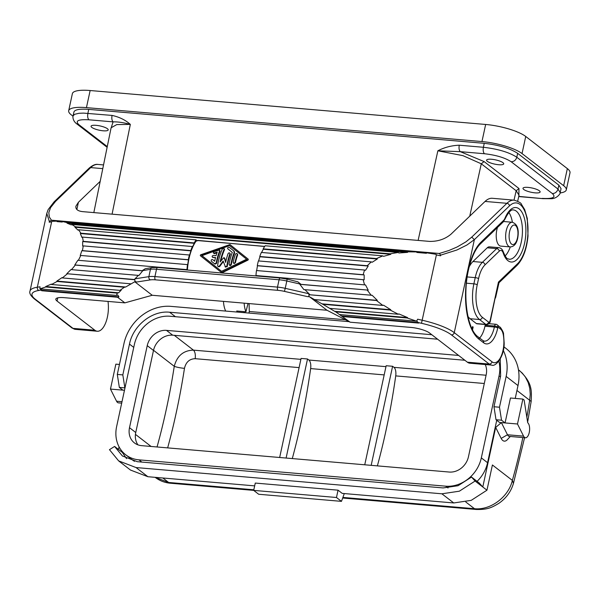 <?xml version="1.0" encoding="UTF-8"?>
<svg xmlns="http://www.w3.org/2000/svg" width="600" height="600" viewBox="0 0 600 600"><rect width="100%" height="100%" fill="white"/><g stroke="black" fill="none" stroke-linecap="round" stroke-linejoin="round"><path stroke-width="0.9" d="M495.232 298.35L495.623 296.55M418.125 240.42L437.865 150.795L460.283 151.657L484.44 153.735C496.11 155.07 505.013 157.74 511.155 161.738L552.338 193.545C555.18 193.47 557.062 191.97 557.993 189.053L560.197 192.555C560.925 193.013 556.995 198.938 550.875 198.697L542.88 198.645L518.783 196.38M518.85 196.08L518.993 188.52L516.165 190.748L519.045 195.225M73.088 115.913C72.847 115.748 72.24 120.63 76.748 123.84L78.847 124.642C74.88 120.833 78.24 119.22 88.92 119.797L113.078 121.868C111.9 120.6 111.555 118.455 112.042 115.417L83.61 113.115L79.028 113.273L74.662 114.3L73.088 115.913L73.927 111.975C74.835 109.59 79.77 108.727 88.725 109.387L484.245 143.325C498.81 145.005 509.947 148.343 517.643 153.33L558.855 185.153L561.06 188.64L560.197 192.555M518.993 188.52L484.103 161.58L460.283 151.657C459.097 150.39 458.752 148.245 459.248 145.208L483.405 147.285C497.993 148.958 509.13 152.28 516.81 157.245L557.993 189.053L558.855 185.153M560.092 192.952A30.945 7.643 12.2 0 0 566.303 189.877A30.945 7.643 12.2 0 0 563.655 185.708L522.037 153.57A30.945 7.643 12.2 0 0 481.957 141.562L485.655 124.462L90.142 90.525A30.945 7.643 12.2 0 0 72.383 93.63L68.685 110.722A30.945 7.643 12.2 0 1 86.445 107.625L90.142 90.525M485.655 124.462A30.945 7.643 12.2 0 1 525.735 136.47L567.352 168.608A30.945 7.643 12.2 0 1 570 172.785L566.303 189.877M96.09 125.333A8.768 2.167 -167.8 0 0 91.058 126.21A8.768 2.167 -167.8 0 0 91.05 126.248A8.768 2.167 -167.8 0 0 103.163 130.8A8.768 2.167 -167.8 0 0 108.195 129.915A8.768 2.167 -167.8 0 0 96.09 125.333M110.933 128.587L113.078 121.868C117.66 121.71 123.42 122.558 130.335 124.403L116.752 124.59L111.097 127.785L93.832 212.595M459.248 145.208C451.53 145.515 444.405 147.375 437.865 150.795L462.967 155.655L481.283 163.8L516.165 190.748L514.013 200.145M510.18 246.915C513.945 246.765 516.457 243.847 517.71 238.185C519.217 229.38 517.418 224.07 512.295 222.255A12.375 5.52 -85.1 0 0 506.243 230.73A12.375 5.52 -85.1 0 0 508.702 246.308A12.375 5.52 -85.1 0 0 510.18 246.915L500.752 246.112A12.375 5.52 -85.1 0 1 499.275 245.498A12.375 5.52 -85.1 0 1 497.49 227.46M522.982 188.303A8.768 2.167 -167.8 0 0 535.095 192.855A8.768 2.167 -167.8 0 0 540.127 191.977A8.768 2.167 -167.8 0 0 528.023 187.387A8.768 2.167 -167.8 0 0 522.99 188.273A8.768 2.167 -167.8 0 0 522.982 188.303M491.61 159.27A8.768 2.167 -167.8 0 0 486.577 160.148A8.768 2.167 -167.8 0 0 486.57 160.178A8.768 2.167 -167.8 0 0 498.683 164.73A8.768 2.167 -167.8 0 0 503.715 163.852A8.768 2.167 -167.8 0 0 491.61 159.27M68.685 110.722A30.945 7.643 12.2 0 0 71.332 114.9L73.035 116.212M481.957 141.562L86.445 107.625M514.192 200.16C518.835 201.712 521.227 203.048 521.355 204.165L524.655 209.542L527.295 218.423L528.023 235.928C526.74 249.173 523.08 258.998 517.035 265.388A2.58 2.055 46.1 0 0 517.545 263.73A31.973 14.258 94.9 0 0 527.438 221.415A31.973 14.258 94.9 0 0 509.528 205.837A2.58 2.055 -133.9 0 0 506.903 203.31A34.553 15.405 94.9 0 1 514.192 200.16L492.345 198.285A34.553 15.405 94.9 0 0 485.062 201.435L450.938 234.248C444.96 239.183 437.805 241.567 429.48 241.395L82.71 211.642C77.745 211.08 75.48 209.265 75.907 206.205L78.412 202.282L100.192 181.343M138.352 275.385L134.333 279.502L134.895 279.78C134.678 281.175 135.398 281.903 137.047 281.97L134.752 281.767L125.677 287.002L124.403 287.243L119.925 290.37L121.26 290.085L118.635 292.793L117.262 293.115L116.468 295.418L117.855 295.065L118.927 296.865L117.562 297.248L124.845 302.865L64.11 297.66A14.438 3.57 -167.8 0 0 55.823 299.108A14.438 3.57 -167.8 0 0 57.06 301.05L94.845 330.233L72.998 328.358A2.58 2.22 127.7 0 1 71.948 327.952L75.457 329.37A20.625 9.203 -85.1 0 1 72.998 328.358L35.213 299.175A2.58 2.22 127.7 0 1 34.17 298.778L71.948 327.952M108.015 301.425A23.205 10.35 -85.1 0 1 108.382 308.767A20.625 9.203 -85.1 0 1 97.305 331.245A20.625 9.203 -85.1 0 1 94.845 330.233M440.722 255.127L439.29 253.478L448.882 250.515L457.185 246.952L465.847 241.89L471.743 237.127L474.36 239.655L466.86 245.048L456.967 249.975L440.722 255.127L440.58 255.803L436.132 254.82L436.17 254.317L426.308 252.765L57.307 221.108L51.758 221.333L37.328 287.22A2.58 2.107 81.1 0 0 38.85 290.46L40.973 290.123L40.305 288.885M117.562 297.248L41.767 290.737L41.873 290.25L118.927 296.865M40.973 290.123L41.767 290.737M350.153 322.2L335.715 311.858L407.213 317.993L407.588 317.587L398.85 313.905L398.347 314.257L390.165 310.043L390.787 309.75L321.96 303.847L309.517 296.767L326.993 310.26L350.153 322.2L410.88 327.413A14.438 3.57 -167.8 0 1 429.585 333.015L467.37 362.19A20.625 9.203 -85.1 0 0 469.83 363.21L491.67 365.085A20.625 9.203 -85.1 0 1 489.21 364.065L467.37 362.19M326.993 310.26L152.227 295.267L124.845 302.865M439.29 253.478L51.435 220.2L49.358 221.55L49.207 222.225L51.457 221.843M416.707 320.955L418.658 323.077L342.87 316.575M341.707 315.975L417.938 322.522M134.752 281.767L152.227 295.267M309.517 296.767L307.215 296.572C308.873 296.79 309.397 296.16 308.782 294.697L377.31 300.353L372.157 295.29L303.877 289.59L299.865 284.34L300.81 284.332L300.585 283.98L297.87 281.835L287.138 279.097L286.808 281.01L300.72 284.183M364.53 284.865L255.96 275.543A36.098 16.095 -85.1 0 1 256.47 270.54L363.157 279.69L364.53 284.865L365.52 284.925L368.205 290.115L300.81 284.332M256.702 270.555A35.588 15.87 -85.1 0 1 257.498 265.77L257.288 265.627A36.098 16.095 -85.1 0 1 258.39 260.918L364.538 270.022L363.157 274.718L364.17 274.928L364.17 279.832L363.157 279.69M258.638 260.94A35.588 15.87 -85.1 0 1 259.935 256.763L259.755 256.493A36.098 16.095 -85.1 0 1 261.368 252.442L371.265 261.87L367.252 265.718L368.205 266.055L365.52 270.3L364.538 270.022M261.66 252.465A35.588 15.87 -85.1 0 1 263.31 249.225L377.31 259.005L372.157 262.267L371.265 261.87M263.183 248.843L376.493 258.562L382.837 255.862L265.17 245.767A36.098 16.095 -85.1 0 0 263.183 248.843L263.31 249.225M134.933 278.827L148.868 276.638A15.473 3.825 12.2 0 1 154.928 276.585A2.58 1.147 94.9 0 0 155.438 279.832A12.893 3.188 12.2 0 0 150.39 279.877A2.58 2.107 -98.9 0 1 148.868 276.638L150.45 269.31A15.473 3.825 12.2 0 1 156.51 269.257A2.58 1.147 94.9 0 1 157.77 267.495L280.335 278.01A2.58 1.147 94.9 0 0 279.075 279.772A15.473 3.825 -167.8 0 1 286.808 281.01L285.225 288.337L309.007 293.76L304.92 289.68M368.205 290.115L299.865 284.34M367.252 290.123L371.265 295.373M309.007 293.76L309.795 294.555M340.05 314.603L416.595 321.173L417.66 319.2L422.265 320.25A40.223 9.938 12.2 0 1 454.26 332.647L474.36 239.655L509.528 205.837M407.213 317.993L416.595 321.173M407.588 317.587L334.657 311.325L335.715 311.858M334.657 311.325L322.83 304.267L390.165 310.043M398.347 314.257L329.933 308.385M321.96 303.847L322.83 304.267M308.782 294.697L376.493 300.51L382.837 305.43L383.558 305.205L390.787 309.75M382.837 305.43L314.543 299.572M376.493 300.51L377.31 300.353M364.17 274.928L257.498 265.77M363.157 274.718L257.288 265.627M368.205 266.055L259.935 256.763M367.252 265.718L259.755 256.493M376.493 258.562L377.31 259.005M382.837 255.862L383.565 256.343L390.787 254.325L74.963 227.22L78 230.123L78.525 229.748L80.887 233.197L80.325 233.528L81.892 237.36L82.477 237.09L83.273 241.35L82.672 241.56L82.657 246.038L83.258 245.888L82.425 250.627L81.84 250.702L80.235 255.472L80.797 255.465L78.405 260.31L77.88 260.25L74.812 264.938L75.3 265.072L71.528 269.655L71.1 269.46L66.81 273.712L134.895 279.78M264.653 246.495L197.67 240.382L195.517 241.373A35.588 15.87 -85.1 0 1 196.29 240.27L196.185 239.843L78.525 229.748M195.517 241.373L197.94 240.585L264.577 246.375M221.04 272.197L221.955 272.28L247.65 259.725L247.882 258.907L229.965 244.56L200.513 254.85L200.28 255.66L221.483 272.543L222.39 272.618L248.07 260.048L248.303 259.237L230.46 244.95M195.765 241.567A35.07 15.638 94.9 0 0 187.41 270.038M221.572 271.305L201.555 255.353L229.095 245.197L246.608 259.215L221.572 271.305L201.975 255.675L229.567 245.58M230.347 254.108L229.725 252.952L230.347 254.108A35.07 15.638 94.9 0 0 227.235 266.64L225.442 267M225.555 267.218L223.14 261.015L219.097 266.37L218.017 266.498L217.62 265.522A36.098 16.095 -85.1 0 1 222.308 249L223.755 248.265L224.603 249.51L224.017 248.385M218.197 266.587L219.517 266.692L223.327 261.615M224.603 249.51A35.07 15.638 94.9 0 0 220.8 261.105M224.153 249.165A36.098 16.095 -85.1 0 0 220.132 261.945L223.515 257.865L224.73 258.255L223.928 258.188L224.73 258.255L225.78 261.817M214.673 261.202L212.678 259.612L214.673 261.188A36.098 16.095 -85.1 0 1 215.542 257.513L212.782 257.28C211.77 256.545 211.942 255.923 213.315 255.405L216.075 255.645A36.098 16.095 -85.1 0 1 217.215 252.173L213.562 253.185L214.56 253.665L217.013 252.75M220.08 251.145L219.472 250.013L220.08 251.145A35.07 15.638 94.9 0 0 216.593 263.385L215.07 264.142L214.635 263.812L215.07 264.142M213.202 257.603L212.37 257.123L215.468 257.798M237.705 254.737L237.083 253.59L237.705 254.737A35.07 15.638 94.9 0 0 235.44 262.71L234.157 263.58L233.183 262.23A36.098 16.095 -85.1 0 1 235.433 254.25L236.197 253.507L237.083 253.59M234.157 252.577L233.843 250.995L229.32 247.373C227.978 247.222 227.43 247.673 227.7 248.722L232.312 252.42A36.098 16.095 -85.1 0 0 229.042 264.188L229.868 265.275L230.888 264.345A36.098 16.095 -85.1 0 1 234.157 252.577L234.593 252.915L234.285 251.34L229.792 247.733M234.593 252.915A35.07 15.638 94.9 0 0 231.3 264.668L230.528 265.56L229.597 265.23M223.515 257.865L224.31 257.933L225.653 262.418A36.098 16.095 -85.1 0 1 228.075 253.62L228.765 252.907L229.725 252.952M229.913 253.778A36.098 16.095 -85.1 0 0 226.815 266.31L225.022 266.678M219.638 250.808A36.098 16.095 -85.1 0 0 216.173 263.062L214.635 263.812L211.388 261.218C210.923 259.965 211.35 259.425 212.678 259.612L213.083 259.92M213.562 253.185L213.322 252.495L213.892 251.722L219.472 250.013M237.278 254.407A36.098 16.095 -85.1 0 0 235.02 262.388L234.458 263.16L233.475 263.123M201.555 255.353L201.975 255.675M142.297 270.593L145.245 268.74L152.1 267.562A2.58 2.107 -98.9 0 0 150.45 269.31L142.208 270.72L74.812 264.938M71.528 269.655L138.922 275.438L142.688 270.855L142.208 270.72M187.185 270.015A35.588 15.87 -85.1 0 1 187.208 269.632L186.975 269.625A36.098 16.095 -85.1 0 1 187.485 264.623L80.797 255.465M103.538 164.925L97.98 164.445A34.553 15.405 94.9 0 0 90.69 167.595A2.58 2.055 -133.9 0 0 89.227 168.075L54.06 201.892L48.157 209.61L46.793 213.435L49.358 221.55M54.06 201.892L55.523 201.413L50.565 207.615L48.818 212.678L49.365 217.08L51.435 220.2M426.308 252.765L426.42 253.29L416.842 252.465L416.595 251.933L407.213 251.827L407.595 252.368L67.012 223.147L67.38 222.667L62.55 221.55L62.25 222.045L57.082 221.603L57.307 221.108M67.38 222.667L407.213 251.827M407.595 252.368L398.85 252.99L398.347 252.458L71.707 224.43L71.273 224.88L67.012 223.147M398.347 252.458L390.165 253.808L75.45 226.808L71.707 224.43M75.45 226.808L74.963 227.22M390.165 253.808L390.787 254.325M116.468 295.418L39.922 288.855L40.027 286.8L37.328 287.22A40.223 9.938 -167.8 0 0 30 291.112C29.152 293.062 30.547 295.612 34.17 298.778M39.922 288.855L45.758 286.98L45.697 286.538L51.375 284.093L51.517 284.498L57.075 281.468L56.85 281.1L62.032 277.612L62.332 277.928L67.177 273.968M142.688 270.855L75.3 265.072M134.333 279.502L66.81 273.712M130.62 283.793L62.332 277.928M124.403 287.243L57.075 281.468M125.677 287.002L56.85 281.1M41.873 290.25A35.588 15.87 -85.1 0 1 40.402 288.892M117.262 293.115L45.758 286.98M118.635 292.793L45.697 286.538M119.925 290.37L51.517 284.498M187.485 264.623L187.71 264.69A35.588 15.87 -85.1 0 1 188.512 259.853L188.303 259.71A36.098 16.095 -85.1 0 1 189.405 255L189.6 255.21A35.588 15.87 -85.1 0 1 190.95 250.845L190.77 250.575A36.098 16.095 -85.1 0 1 192.382 246.525L192.532 246.855A35.588 15.87 -85.1 0 1 194.325 243.308L194.197 242.925A36.098 16.095 -85.1 0 1 196.185 239.843M186.975 269.625L78.405 260.31M188.512 259.853L81.84 250.702M188.303 259.71L82.425 250.627M189.405 255L83.258 245.888M190.95 250.845L82.672 241.56M190.77 250.575L83.273 241.35M192.382 246.525L82.477 237.09M194.325 243.308L80.325 233.528M194.197 242.925L80.887 233.197M472.567 329.692L473.138 327.06L472.553 326.61L472.095 328.755M508.868 212.475A24.758 11.04 -85.1 0 1 512.393 222.263M510.278 246.923A24.758 11.04 -85.1 0 1 505.132 255.968M483.615 342.772L479.055 339.255A2.58 2.22 -52.3 0 0 478.327 337.013L482.888 340.538A2.58 2.22 127.7 0 1 483.615 342.772A23.205 10.35 -85.1 0 0 497.73 328.028L497.94 327.045A2.58 0.637 -167.8 0 0 494.595 326.048L485.168 325.237L484.957 326.212A20.625 9.203 -85.1 0 1 479.647 338.032M485.168 325.237A2.58 1.147 -85.1 0 1 485.385 324.517M486.375 324.608L476.947 323.798A5.16 2.302 -85.1 0 1 476.332 323.543L485.76 324.353A5.16 2.302 -85.1 0 0 486.375 324.608C488.805 324.285 490.14 323.025 490.38 320.812L498.457 282.09L490.155 320.468A2.58 0.637 12.2 0 1 490.38 320.812M467.925 316.418A28.365 12.645 94.9 0 0 470.092 318.72L476.332 323.543M503.332 251.97C507.217 260.888 507.69 258.15 509.123 259.252A24.758 11.04 -85.1 0 0 522.24 235.53A24.758 11.04 -85.1 0 0 513.352 209.925C511.095 209.34 508.335 212.355 505.072 218.962A2.58 1.335 -157.5 0 0 504.99 218.175A27.33 12.188 -85.1 0 1 522.982 214.237A27.33 12.188 -85.1 0 1 520.928 253.913A27.33 12.188 -85.1 0 1 503.19 252.983A2.58 1.605 -18.5 0 0 503.332 251.97C502.463 249.39 500.97 247.95 498.84 247.657A10.312 4.598 -85.1 0 0 496.665 248.595A2.58 2.055 -133.9 0 1 499.29 251.13L485.018 264.855A2.58 2.055 -133.9 0 0 482.393 262.327L472.965 261.517A25.785 11.498 94.9 0 0 469.485 266.31M472.965 261.517L487.237 247.792A10.312 4.598 -85.1 0 1 489.412 246.847L498.84 247.657M473.138 327.06L472.47 327M497.213 324.81A2.58 2.22 -52.3 0 1 497.94 327.045L500.82 329.272L500.745 327.9L497.213 324.81A2.58 2.58 0 0 0 495.862 324.278L488.903 323.685M244.147 303.157A19.343 8.625 94.9 0 0 245.917 311.79L236.715 311.002A19.343 8.625 94.9 0 0 237.188 312.06M248.017 303.487L245.917 311.79M223.455 301.38A19.343 8.625 94.9 0 0 225.69 311.07M244.185 311.64L244.005 312.645M345.375 319.74L249.292 311.498L248.947 313.065M249.292 311.498L249.09 303.577M117.3 374.43L119.347 387.412L124.868 387.885L122.82 374.903L117.3 374.43L123.96 343.62A42.795 36.818 -52.3 0 1 170.887 306.368L349.103 321.66M515.227 398.408L518.002 385.575A42.795 36.818 -52.3 0 0 505.995 348.435L503.888 346.8M479.22 483.007L471.518 477.06L475.088 481.043L482.79 486.99L479.22 483.007M126.54 458.618L122.295 452.385L114.593 446.438L122.422 455.993L137.303 461.692L443.16 487.935L458.077 485.715L471.518 477.06M496.74 420.285L487.567 462.705A32.49 27.953 127.7 0 1 477.09 481.357M134.512 461.325A32.49 27.953 127.7 0 1 131.977 459.615L125.738 454.793A32.49 27.953 127.7 0 1 116.625 426.592L134.363 344.535A32.49 27.953 127.7 0 1 169.995 316.245L437.603 339.21M118.5 449.452L119.062 446.835M344.288 493.567L341.468 501.36L258.683 494.257L253.688 490.395L255.27 483.067L338.055 490.17L342.218 493.388L453.75 502.957L471.217 500.355L486.952 490.2L482.79 486.99L495.668 427.418L501.39 422.618L507.472 434.76A7.732 3.45 94.9 0 0 509.37 436.403L525.465 437.783A7.732 3.45 94.9 0 0 529.44 431.445A7.732 3.45 94.9 0 0 527.715 422.752L524.123 400.035L522.877 399.067L517.485 423.998L523.575 436.14A7.732 3.45 94.9 0 0 525.465 437.783M500.243 359.04L500.625 375.945L493.965 406.748L496.013 419.73L499.553 422.46L505.072 422.933L510.457 398.002L522.877 399.067M279.66 457.493L301.08 358.425L307.522 358.98L286.103 458.048M299.1 367.605L195.202 358.688C195.638 354.585 195.053 351.735 193.455 350.138C183.442 350.407 177.045 355.8 174.262 366.315A347.37 154.905 -85.1 0 1 157.042 446.978M195.202 358.688C189.502 358.882 185.925 362.1 184.462 368.362C180.09 367.913 176.692 367.23 174.262 366.315L153.517 350.295M385.965 366.653L308.895 360.038L307.522 358.98M486.082 375.24L393.975 367.343L392.603 366.278L386.16 365.73L364.748 464.798M371.183 465.345L392.603 366.278M308.895 360.038A7.732 3.45 -85.1 0 1 310.642 368.595A355.103 158.355 -85.1 0 1 292.29 458.58M393.975 367.343A7.732 3.45 -85.1 0 1 395.722 375.892A355.103 158.355 -85.1 0 1 377.377 465.877M495.668 427.418L501.173 438.405A12.893 5.752 94.9 0 0 507.33 439.688L510.285 436.485M486.952 490.2L492.405 464.978L512.355 480.39C508.717 496.71 490.695 510.472 474.48 508.71L342.892 497.423M114.593 446.438L109.462 449.67L118.642 460.89L130.5 470.055L147.892 476.715L254.663 485.873M118.642 460.89L136.035 467.558L147.892 476.715M475.088 481.043L459.353 491.19L441.893 493.8L136.035 467.558M341.468 501.36L336.472 497.498L338.055 490.17M336.472 497.498L170.49 483.232L168.645 482.467L162.855 477.998M170.49 483.232C164.835 482.752 159.735 480.803 155.183 477.375L168.645 482.467L253.822 489.78M524.572 437.707L513.45 483.39L512.355 480.39A339.638 151.455 -85.1 0 0 522.847 437.558M527.625 422.197L531.158 401.49L529.673 400.283L530.25 394.275L529.77 388.32L528.24 382.688L525.368 377.01L522.24 373.08L518.445 369.78M518.002 385.575L506.145 376.418A42.795 36.818 -52.3 0 0 503.295 350.452M122.82 374.903L129.48 344.1C133.035 325.53 152.273 310.252 169.62 312.233L431.798 334.725M493.965 406.748L499.485 407.22L506.145 376.418M122.01 401.685L116.558 401.213L110.468 389.077L122.887 390.143L119.347 387.412M122.887 390.143L124.477 390.278M116.558 401.213A7.732 3.45 94.9 0 0 118.448 402.862L121.695 403.14M119.46 364.455L115.86 364.147L110.468 389.077M496.013 419.73L501.533 420.202L499.485 407.22M501.533 420.202L505.072 422.933L517.485 423.998M498.832 361.207A32.49 27.953 127.7 0 1 499.072 375.825L500.423 376.868M485.243 364.53A17.535 15.082 -52.3 0 1 486.195 374.722L468.45 456.78A17.535 15.082 -52.3 0 1 449.22 472.043L141.547 445.643A17.535 15.082 -52.3 0 1 134.422 442.912A17.535 15.082 -52.3 0 1 129.502 427.695L147.24 345.638A17.535 15.082 127.7 0 1 166.47 330.375L458.618 355.44M125.738 454.793A32.49 27.953 127.7 0 0 138.945 459.847L445.702 486.173L448.035 487.972M499.072 375.825L481.327 457.882A32.49 27.953 127.7 0 1 445.702 486.173M464.865 360.263L172.71 335.19L166.47 330.375M137.91 444.84A17.535 15.082 -52.3 0 1 135.743 432.518L153.488 350.46A17.535 15.082 127.7 0 1 172.71 335.19M552.338 193.545C556.305 197.355 552.945 198.968 542.265 198.39M484.103 161.58L481.283 163.8L469.748 216.157M484.245 143.325L483.405 147.285C482.91 150.315 483.255 152.468 484.44 153.735M511.155 161.738C513.998 161.663 515.88 160.17 516.81 157.245L517.643 153.33M78.847 124.642L107.265 146.595M88.725 109.387L87.885 113.347C87.39 116.377 87.735 118.53 88.92 119.797M112.042 115.417C119.355 117.007 125.453 120.007 130.335 124.403L112.073 214.163M517.493 237.84A9.795 4.373 -85.1 0 1 511.53 244.065A9.795 4.373 -85.1 0 1 509.588 231.728A9.795 4.373 -85.1 0 1 515.543 225.502A9.795 4.373 -85.1 0 1 517.493 237.84M563.655 185.708L567.352 168.608M522.037 153.57L525.735 136.47M78.412 202.282L76.852 209.498M57.758 297.84L57.06 301.05M55.523 201.413L90.69 167.595L102.78 168.637M38.85 290.46A37.65 9.3 -167.8 0 0 35.213 299.175M485.062 201.435L506.903 203.31L471.743 237.127M436.403 254.873L421.493 323.288A37.65 9.3 12.2 0 1 451.433 334.89L489.21 364.065A2.58 2.22 -52.3 0 0 492.037 361.822A18.053 8.047 -85.1 0 0 503.888 343.043A20.625 9.203 -85.1 0 0 503.31 334.913A12.893 5.752 -85.1 0 0 500.82 329.272M492.037 361.822L454.26 332.647A2.58 2.22 127.7 0 1 451.433 334.89M417.862 322.462L421.493 323.288M307.215 296.572L284.452 291.375L285.225 288.337A15.473 3.825 -167.8 0 0 277.493 287.1L154.928 276.585L156.51 269.257L279.075 279.772L277.493 287.1A2.58 1.147 94.9 0 0 278.002 290.347L155.438 279.832M150.39 279.877L137.047 281.97M284.452 291.375A12.893 3.188 -167.8 0 0 278.002 290.347M287.093 279.165L280.335 278.01M247.882 258.907L248.303 259.237M221.955 272.28L222.39 272.618M247.65 259.725L248.07 260.048M219.255 266.183L219.683 266.505M226.815 266.31L227.235 266.64M214.47 253.252L214.897 253.583M216.173 263.062L216.593 263.385M235.02 262.388L235.44 262.71M230.888 264.345L231.3 264.668M233.843 250.995L234.285 251.34M497.73 328.028A2.58 0.637 -167.8 0 0 494.385 327.022A20.625 9.203 -85.1 0 1 484.298 341.153L482.888 340.538M484.957 326.212L494.385 327.022L494.595 326.048A2.58 1.147 -85.1 0 1 495.862 324.278M500.265 327.18C502.65 330.66 503.737 333.022 503.55 334.252A2.58 1.208 169.7 0 1 503.31 334.913M491.67 365.085C495.308 367.275 504.457 356.97 504.165 342.915L503.888 343.043M479.055 339.255A54.668 24.375 -85.1 0 1 471.397 258.87A2.58 1.133 19 0 1 471.54 259.507C474.075 252.353 477.06 247.11 480.502 243.788L503.025 222.135A2.58 2.055 -133.9 0 0 503.535 220.47L481.02 242.13A2.58 2.055 46.1 0 1 480.502 243.788M471.397 258.87A43.838 19.545 -85.1 0 1 481.02 242.13M504.99 218.175A7.732 3.45 -85.1 0 1 503.535 220.47M499.29 251.13A7.732 3.45 -85.1 0 1 503.19 252.983M490.155 320.468A2.58 1.147 -85.1 0 1 488.588 322.103A2.58 2.22 127.7 0 1 485.76 324.353L479.52 319.53L470.092 318.72M485.018 264.855A23.205 10.35 94.9 0 0 478.56 278.632L477.225 284.827A25.785 11.498 94.9 0 0 482.347 317.288L488.588 322.103M482.347 317.288A2.58 2.22 127.7 0 1 479.52 319.53A28.365 12.645 94.9 0 1 473.88 283.83A2.58 0.637 -167.8 0 1 477.225 284.827M478.56 278.632A2.58 0.637 -167.8 0 0 475.222 277.635L473.88 283.83L466.44 283.192M487.237 247.792L496.665 248.595L482.393 262.327A25.785 11.498 94.9 0 0 475.222 277.635L467.257 276.945M517.545 263.73L498.457 282.09M300.877 359.355L193.455 350.138L174.285 335.325M184.462 368.362A355.103 158.355 -85.1 0 1 167.655 447.885M384.18 374.903L310.642 368.595M484.298 383.498L395.722 375.892M151.102 446.467L135.442 434.37M516.945 390.457L529.673 400.283A339.638 151.455 -85.1 0 1 526.83 417.165M465.817 502.02L474.48 508.71L476.325 509.475L342.683 498.007M441.893 493.8L453.75 502.957M523.575 436.14L507.472 434.76L501.173 438.405M175.425 316.71L169.62 312.233M133.748 347.392L129.48 344.1M135.743 432.518L129.502 427.695M153.488 350.46L147.24 345.638M138.945 459.847L141.833 462.082M481.327 457.882L487.567 462.705M542.88 198.645L518.737 196.575M495.63 297.517L499.013 282.712M517.68 201.188L519.037 195.278M76.748 123.84L107.123 147.3M97.305 331.245L75.457 329.37M157.77 267.495L152.1 267.562M221.048 272.205L221.483 272.543M224.183 257.745L224.603 258.067M217.958 266.46L218.385 266.782M229.365 265.103L229.778 265.425M421.575 252.788L416.798 252.375M62.295 221.962L59.722 221.737M46.793 213.435L30 291.112M504.165 342.915L503.55 334.252M478.327 337.013C465.855 329.16 461.22 286.853 471.54 259.507M505.072 218.962L503.025 222.135M517.035 265.388L498.51 283.2M97.98 164.445C95.655 163.942 92.738 165.15 89.227 168.075M513.45 483.39C511.005 491.647 506.123 498.308 498.787 503.377C491.685 507.6 487.643 509.715 476.325 509.475M531.158 401.49C531.645 390.998 532.627 382.755 519.315 370.447M512.295 222.255L503.595 221.505M247.995 303.593L249.097 303.69"/></g></svg>
